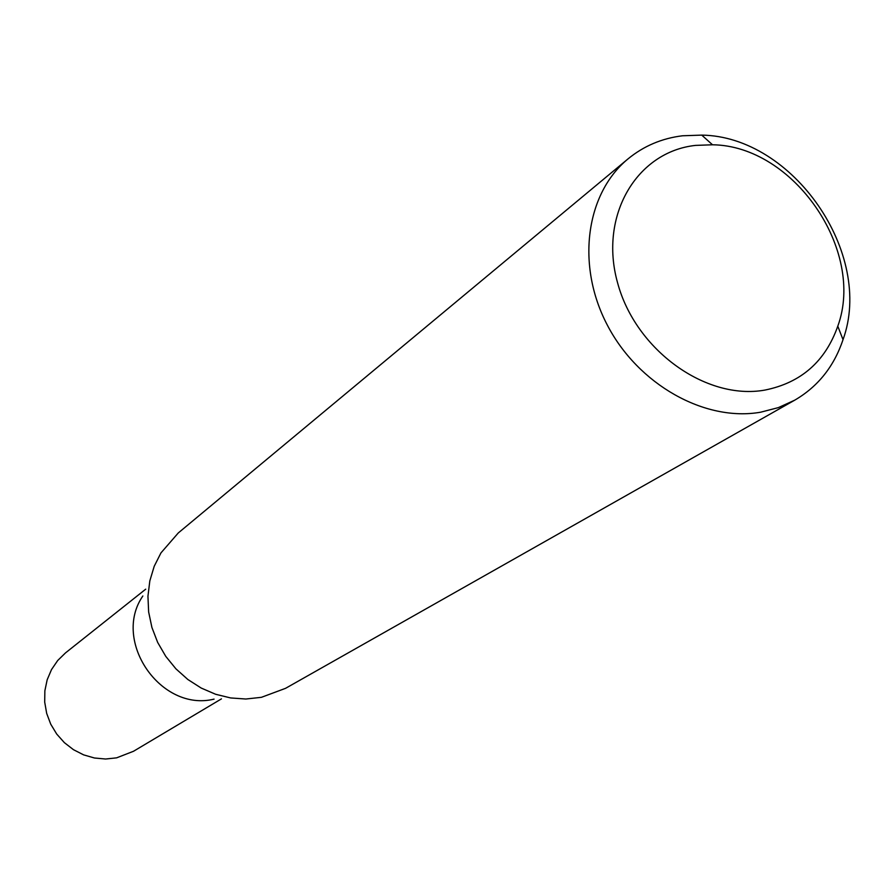 <?xml version="1.0" encoding="UTF-8"?>
<svg xmlns="http://www.w3.org/2000/svg" width="894" height="894" viewBox="0 0 894 894"><rect width="100%" height="100%" fill="white"/><g stroke="black" fill="none" stroke-linecap="round" stroke-linejoin="round"><path stroke-width="1.34" d="M221.455 698.862L133.508 751.273L116.622 757.844L105.615 759.017L94.485 758.011L83.634 754.871L73.464 749.686L64.379 742.657L56.702 734.041L50.723 724.151L46.678 713.378L44.7 702.103L44.868 690.771L47.17 679.786L51.517 669.572L57.719 660.487L65.553 652.855L145.711 589.18M794.71 400.177L285.566 688.324L261.417 697.32L245.85 699.019L230.652 697.946L215.622 694.269L201.217 688.056L187.841 679.496L175.906 668.824L165.748 656.341L157.668 642.417L151.913 627.476L148.639 611.932L147.946 596.253L149.823 580.899L154.204 566.304L160.965 552.894L178.275 532.958L628.057 158.864C643.758 145.99 661.929 138.291 682.558 135.776L701.756 135.117C793.101 136.324 874.243 253.807 843.02 339.664C834.08 366.417 817.976 386.588 794.71 400.177L778.35 407.619L760.649 412.201C704.885 422.046 638.092 384.621 607.171 324.801C575.948 265.116 585.782 193.562 628.057 158.864M764.817 390.097C800.979 382.833 825.296 361.522 837.79 326.187C865.615 250.197 793.425 145.666 712.507 144.783L695.521 145.398C636.651 151.723 598.745 215.733 617.575 282.795C635.511 349.979 705.936 400.668 764.817 390.097M214.068 699.119C160.942 712.306 111.694 641.009 142.85 595.985M712.507 144.783L701.756 135.117M837.79 326.187L843.02 339.664"/></g></svg>
